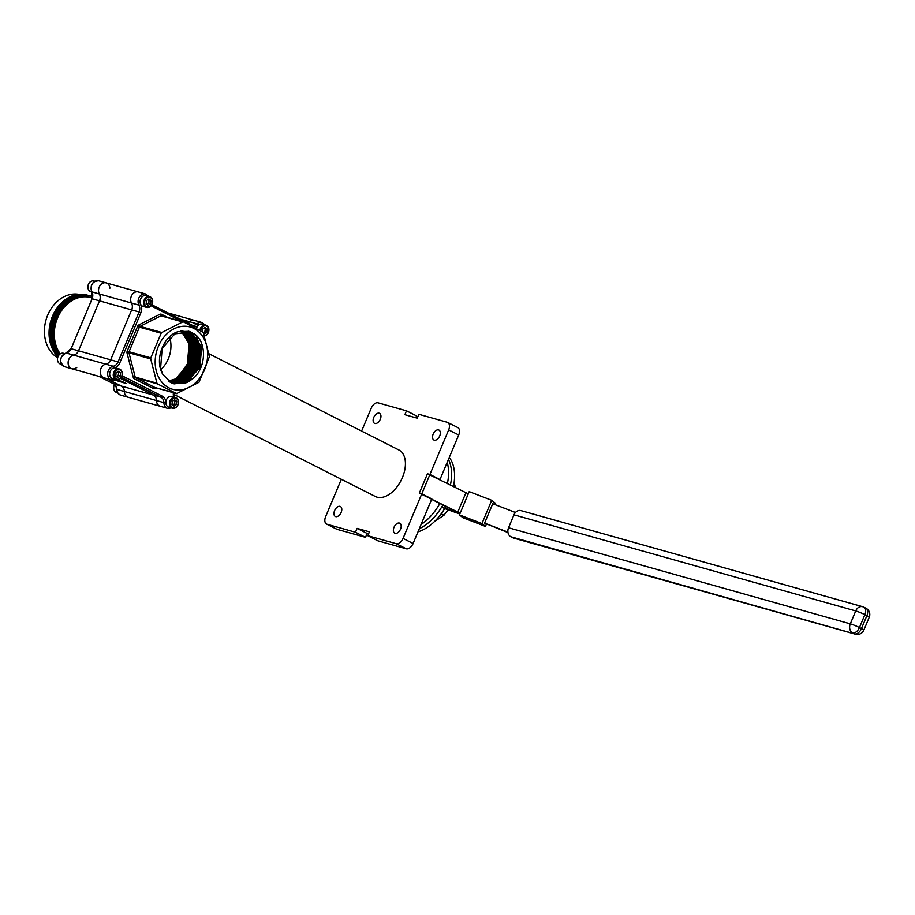 <?xml version="1.0" encoding="UTF-8"?>
<svg xmlns="http://www.w3.org/2000/svg" width="915" height="915" viewBox="0 0 915 915"><rect width="100%" height="100%" fill="white"/><g stroke="black" fill="none" stroke-linecap="round" stroke-linejoin="round"><path stroke-width="1.37" d="M193.9 328.439A32.368 25.7 105.7 0 0 158.329 346.453A32.368 25.7 105.7 0 0 168.932 387.857A32.368 25.7 105.7 0 0 204.503 369.843A32.368 25.7 105.7 0 0 193.9 328.439M183.538 321.931L203.222 332.351L209.432 356.61L198.99 382.287L176.606 393.61L157.483 383.923L135.74 377.803L154.864 387.503L177.476 393.599M161.829 332.488L182.668 321.943L160.926 315.824L140.087 326.381L161.829 332.488L161.154 333.254L139.412 327.147L129.061 351.749L150.815 357.868L161.154 333.254M150.815 357.868L150.723 358.932L128.981 352.813L135.191 377.072L156.934 383.191L150.723 358.932M156.934 383.191L157.483 383.923M91.683 291.359A1.407 0.663 -28.8 0 0 91.694 291.713C89.99 284.851 92.335 281.214 98.717 280.802A7.034 5.593 105.7 0 0 92.369 283.89A7.034 5.593 105.7 0 0 91.946 291.896L99.358 293.978A7.034 5.593 -74.3 0 1 99.518 300.852A7.034 5.593 105.7 0 0 99.358 293.978A7.034 5.593 -74.3 0 1 99.781 285.983A7.034 5.593 -74.3 0 1 106.129 282.884A7.034 5.593 105.7 0 0 99.781 285.983A7.034 5.593 105.7 0 0 99.358 293.978L131.508 303.025A7.034 5.593 -74.3 0 1 131.932 295.019A7.034 5.593 -74.3 0 1 138.268 291.931A7.034 5.593 105.7 0 0 131.932 295.019A7.034 5.593 105.7 0 0 131.508 303.025A7.034 5.593 -74.3 0 1 131.669 309.888A7.034 5.593 105.7 0 0 131.508 303.025L138.92 305.107A7.034 5.593 -74.3 0 1 139.343 297.101A7.034 5.593 -74.3 0 1 145.679 294.012A7.034 5.593 -74.3 0 1 146.492 294.333M179.683 318.969L189.588 321.748A7.034 5.593 -74.3 0 1 194.483 320.41A7.034 5.593 105.7 0 0 189.588 321.748A7.034 5.593 -74.3 0 1 187.575 322.972A7.034 5.593 105.7 0 0 189.588 321.748L197 323.841A7.034 5.593 -74.3 0 1 201.895 322.492A7.034 5.593 -74.3 0 1 202.707 322.812M185.002 331.699L195.353 345.698L193.488 365.84L180.449 380.32L170.67 382.459M185.642 331.768L196.588 346.053L194.723 366.194L181.685 380.674L171.254 382.767M173.633 383.728L186.626 382.058L199.664 367.578L201.529 347.437L191.212 333.46L188.17 332.271L174.868 333.861L162.138 348.421L160.583 368.654L162.87 374.441L171.105 382.687L181.376 380.583L194.415 366.103L196.279 345.962L185.482 331.745M186.283 331.859L187.506 332.419L197.823 346.396L195.959 366.538L182.92 381.017L171.837 383.042M171.688 382.973L182.611 380.926L195.65 366.446L197.514 346.316L186.122 331.836M180.724 330.956L185.699 331.573M186.923 331.973L188.742 332.763L199.058 346.739L197.194 366.881L184.155 381.361L172.432 383.293M172.283 383.225L183.846 381.281L196.885 366.801L198.749 346.659L188.433 332.683L186.763 331.939M187.552 332.111L189.977 333.117L200.294 347.094L198.429 367.235L185.39 381.715L173.026 383.522M172.878 383.465L185.082 381.624L198.12 367.144L199.985 347.002L189.668 333.026L187.392 332.076M173.484 383.671L186.317 381.967L199.356 367.487L201.22 347.357L190.903 333.38L188.01 332.225M183.011 331.665L191.647 344.658L189.782 364.799L176.744 379.279L168.978 381.418M168.84 381.315L176.435 379.187L189.474 364.719L191.338 344.578L182.84 331.665M183.675 331.653L192.882 345.012L191.018 365.142L177.979 379.622L169.538 381.784M169.389 381.692L177.67 379.542L190.709 365.062L192.573 344.921L183.515 331.653M184.338 331.665L194.117 345.355L192.253 365.497L179.214 379.977L170.099 382.138M169.961 382.058L178.905 379.885L191.944 365.405L193.808 345.264L184.178 331.653M170.522 382.379L180.141 380.24L193.179 365.76L195.044 345.618L184.83 331.688M171.105 382.687L174.182 383.888L192.836 378.741L187.552 382.321L174.113 383.865M162.87 374.441C154.223 360.556 162.904 336.32 177.933 331.688L188.959 331.31L194.746 334.147C207.122 342.782 206.207 368.036 192.836 378.741M181.65 331.756L189.176 343.96L187.312 364.101L179.5 375.047L180.369 376.042L188.673 364.673L190.606 343.663L187.22 335.816M182.165 331.71L190.103 344.223L188.238 364.364L180.427 375.31L179.5 375.047M182.337 331.699L190.411 344.315L188.547 364.456L175.508 378.936L168.429 381.017M160.834 369.557A26.741 21.228 105.7 0 0 169.733 337.441A26.741 21.228 105.7 0 1 160.834 369.557M110.669 359.847L131.669 309.888L110.669 359.847A7.034 5.593 -74.3 0 1 105.808 364.17A7.034 5.593 105.7 0 0 110.669 359.847L118.081 361.928L139.08 311.969L99.518 300.852L78.518 350.811A7.034 5.593 -74.3 0 1 73.658 355.123A7.034 5.593 105.7 0 0 68.179 361.745A7.034 5.593 105.7 0 0 71.908 368.768A7.034 5.593 -74.3 0 1 71.107 368.448A7.034 5.593 -74.3 0 1 68.27 361.208A7.034 5.593 -74.3 0 1 73.658 355.123A7.034 5.593 105.7 0 0 78.518 350.811L99.518 300.852L92.106 298.759L71.107 348.718L110.669 359.847M98.82 376.328L113.929 383.98L121.34 386.073A7.034 5.593 -74.3 0 1 124.326 391.506A7.034 5.593 105.7 0 0 121.34 386.073L106.231 378.421L121.34 386.073L153.48 395.108L120.448 378.375L153.48 395.108A7.034 5.593 -74.3 0 1 156.476 400.541A7.034 5.593 105.7 0 0 153.48 395.108L160.891 397.19L121.283 377.3M165.844 402.646L163.888 402.623A7.034 5.593 -74.3 0 0 166.873 408.056A7.034 5.593 -74.3 0 0 167.685 408.376L160.274 406.283A7.034 5.593 -74.3 0 1 156.476 400.541A7.034 5.593 105.7 0 0 160.274 406.283L128.123 397.247A7.034 5.593 -74.3 0 1 127.311 396.927A7.034 5.593 -74.3 0 1 124.326 391.506A7.034 5.593 105.7 0 0 128.123 397.247L120.711 395.166A7.034 5.593 105.7 0 1 119.899 394.845A7.034 5.593 105.7 0 1 116.914 389.413L163.888 402.623A7.034 5.593 105.7 0 0 160.891 397.19A1.407 0.846 116.9 0 0 162.264 396.138A8.441 6.702 -74.3 0 1 165.844 402.646A5.627 4.472 105.7 0 0 168.234 406.992A5.627 4.472 105.7 0 0 169.435 407.358M115.13 379.416A7.034 5.593 -74.3 0 1 111.47 379.885L104.058 377.803A7.034 5.593 -74.3 0 1 100.33 370.781A7.034 5.593 -74.3 0 1 105.808 364.17A7.034 5.593 105.7 0 0 100.33 370.781A7.034 5.593 105.7 0 0 104.058 377.803L71.908 368.768A7.034 5.593 -74.3 0 0 76.803 367.418M188.913 331.287L192.047 332.522L198.269 337.669M188.296 331.127L190.812 332.179L201.563 346.751L199.63 367.75L186.042 382.847L184.395 383.602M196.268 337.578L200.328 346.408L198.395 367.407L184.807 382.504L183.16 383.248M193.797 336.88L197.857 345.71L195.924 366.709L182.337 381.807L180.69 382.562M186.386 334.799L190.446 343.628L188.513 364.628L180.369 376.042M188.364 331.15L190.961 332.214L201.723 346.796L199.79 367.796L185.676 383.156M197.102 338.596L200.488 346.442L198.555 367.453L184.441 382.802M194.632 337.898L198.017 345.756L196.084 366.755L181.971 382.115M183.846 331.859L185.962 334.101M395.12 533.319A5.582 3.351 116.9 0 1 394.754 533.182A5.582 3.351 116.9 0 1 394.148 526.983A5.582 3.351 116.9 0 1 399.432 523.071A5.582 3.351 116.9 0 1 399.798 523.22A5.582 3.351 116.9 0 1 400.415 529.419A5.582 3.351 116.9 0 1 395.12 533.319M335.725 516.62A5.582 3.351 116.9 0 1 335.359 516.483A5.582 3.351 116.9 0 1 334.753 510.273A5.582 3.351 116.9 0 1 340.037 506.372A5.582 3.351 116.9 0 1 340.403 506.51A5.582 3.351 116.9 0 1 341.021 512.72A5.582 3.351 116.9 0 1 335.725 516.62M374.887 423.462A5.582 3.351 116.9 0 1 374.521 423.325A5.582 3.351 116.9 0 1 373.903 417.114A5.582 3.351 116.9 0 1 379.199 413.214A5.582 3.351 116.9 0 1 379.565 413.351A5.582 3.351 116.9 0 1 380.183 419.562A5.582 3.351 116.9 0 1 374.887 423.462M434.282 440.172A5.582 3.351 116.9 0 1 433.916 440.024A5.582 3.351 116.9 0 1 433.298 433.824A5.582 3.351 116.9 0 1 438.594 429.913A5.582 3.351 116.9 0 1 438.96 430.061A5.582 3.351 116.9 0 1 439.577 436.261A5.582 3.351 116.9 0 1 434.282 440.172M173.884 394.411L375.379 496.513A26.055 15.646 -63.1 0 0 377.106 497.188A26.055 15.646 -63.1 0 0 401.788 478.957A26.055 15.646 -63.1 0 0 398.94 450.02L209.043 353.808M195.295 320.73A7.034 5.593 105.7 0 0 194.483 320.41L167.617 312.85M139.08 292.24A7.034 5.593 105.7 0 0 138.268 291.931L106.129 282.884A7.034 5.593 -74.3 0 1 109.903 288.191M341.352 479.277L325.649 516.632A7.034 4.22 -63.1 0 0 326.586 524.066A7.034 4.22 -63.1 0 0 327.055 524.249L355.466 532.233L365.508 537.322L367.132 533.445L368.596 533.857M361.608 431.102L371.261 408.136A7.034 4.22 -63.1 0 1 378.089 402.84L406.5 410.824L416.542 415.913L415.765 417.766M448.67 429.901L429.936 474.462L439.978 479.551L458.712 434.991L448.67 429.901A7.034 4.22 -63.1 0 0 447.732 422.467A7.034 4.22 -63.1 0 0 447.263 422.284L418.853 414.301L417.229 418.178L404.876 414.701L406.5 410.824M355.466 532.233L357.09 528.367L369.443 531.832L367.819 535.71L377.861 540.799L406.271 548.783L396.229 543.704A7.034 4.22 -63.1 0 0 403.058 538.397L413.1 543.487A7.034 4.22 116.9 0 1 406.271 548.783M367.819 535.71L396.229 543.704M114.158 379.897L126.167 383.499L122.153 381.464L114.901 379.656M327.055 524.249L337.097 529.339L365.508 537.322M403.058 538.397L421.792 493.837L419.322 493.151L427.465 473.776L429.936 474.462L421.792 493.837L431.834 498.927L413.1 543.487M337.097 529.339A7.034 4.22 116.9 0 1 336.629 529.156L326.586 524.066M457.306 427.374A7.034 4.22 116.9 0 1 457.775 427.557A7.034 4.22 116.9 0 1 458.712 434.991M357.09 528.367L367.132 533.445M459.971 513.635L441.693 507.047A43.783 26.295 116.9 0 1 419.333 528.653A43.783 26.295 116.9 0 0 442.849 505.069M441.693 507.047L444.701 508.568A43.783 26.295 116.9 0 1 418.018 531.798M462.944 517.73L459.444 514.893L481.953 523.563L485.442 526.399L462.944 517.73M481.953 523.563L491.721 500.311L469.212 491.641L459.444 514.893M507.916 532.095L484.595 523.117L492.739 503.742L515.465 512.491M507.985 532.564L484.595 523.117M512.857 537.768L854.621 633.878A7.034 5.593 105.7 0 0 855.433 634.198L513.67 538.089A7.034 5.593 -74.3 0 1 512.857 537.768L510.856 536.75A7.034 5.593 -74.3 0 1 508.546 527.749L850.31 623.858L855.731 610.946L513.978 514.836L508.546 527.749M513.978 514.836A7.034 5.593 -74.3 0 1 520.898 510.604L862.662 606.714A7.034 5.593 105.7 0 0 855.731 610.946A7.034 0.663 -157.2 0 1 864.869 614.651L859.448 627.564L861.45 628.582L866.882 615.669L864.869 614.651A7.034 4.22 -63.1 0 0 863.932 607.217A7.034 4.22 -63.1 0 0 863.474 607.034A7.034 5.593 105.7 0 0 862.662 606.714A7.034 7.034 0 0 1 863.932 607.217L865.945 608.235A7.034 4.22 -63.1 0 1 866.882 615.669A7.034 0.663 22.8 0 1 869.25 617.236A7.034 7.034 0 0 0 865.945 608.235M491.721 500.311L495.221 503.147L494.66 504.474M486.357 524.238L485.442 526.399M459.81 514.013L444.701 508.568M449.265 457.454A43.783 26.295 116.9 0 1 453.485 486.391M448.453 459.387A43.783 26.295 116.9 0 1 450.466 484.87A43.783 26.295 116.9 0 0 448.453 459.387M465.952 492.716L427.465 473.776L419.322 493.151L457.809 512.091L465.952 492.716L468.308 493.791M431.64 499.384L460.005 513.567M460.165 513.166L457.809 512.091M447.206 462.361A43.783 26.295 116.9 0 1 447.458 483.349M439.841 503.536A43.783 26.295 116.9 0 1 421.094 524.467M58.137 356.404A35.182 27.942 -74.3 0 1 54.294 314.257A35.182 27.942 -74.3 0 1 87.92 295.305A35.182 27.942 -74.3 0 1 88.332 295.431M57.954 356.827A35.182 27.942 -74.3 0 1 53.242 314.52A35.182 27.942 -74.3 0 1 87.097 295.076L87.92 295.305M78.884 294.333A33.775 26.821 105.7 0 0 46.596 318.077A33.775 26.821 105.7 0 0 57.668 357.719M58.617 355.535A35.182 27.942 -74.3 0 1 56.41 313.799A35.182 27.942 -74.3 0 1 89.567 295.774A35.182 27.942 -74.3 0 1 89.979 295.888M58.354 355.969A35.182 27.942 -74.3 0 1 55.358 314.017A35.182 27.942 -74.3 0 1 88.744 295.534L89.567 295.774M59.281 354.7A35.182 27.942 -74.3 0 1 58.503 313.422A35.182 27.942 -74.3 0 1 91.214 296.231A35.182 27.942 -74.3 0 1 92.415 296.609M58.926 355.112A35.182 27.942 -74.3 0 1 57.462 313.593A35.182 27.942 -74.3 0 1 90.391 296.002L91.214 296.231M60.276 353.865A33.775 26.821 -74.3 0 1 59.372 314.188A33.775 26.821 -74.3 0 1 90.837 297.592L92.106 297.947M434.419 521.63L443.992 515.191L441.213 513.784M448.259 509.598L443.992 515.191M455.396 487.363L454.126 482.56M448.281 509.598A25.7 15.429 116.9 0 1 446.6 511.954L446.154 512.549M172.718 405.105A2.791 2.219 105.7 0 0 173.427 404.785A2.791 2.219 105.7 0 0 174.754 402.371L174.891 400.781L176.778 401.308L174.662 399.764L172.272 401.399L171.997 404.579L174.113 406.134L176.504 404.487L176.778 401.308M175.497 397.465L171.917 396.458A5.582 4.438 105.7 0 0 165.901 401.925A5.582 4.438 105.7 0 0 168.898 407.209L172.478 408.216A5.582 4.438 105.7 0 0 178.494 402.749A5.582 4.438 105.7 0 0 175.497 397.465A5.582 4.438 105.7 0 0 169.481 402.932A5.582 4.438 105.7 0 0 172.478 408.216M178.345 402.863A4.907 3.9 105.7 0 0 174.799 398.105A4.907 3.9 105.7 0 0 170.43 403.023A4.907 3.9 105.7 0 0 173.976 407.781A4.907 3.9 105.7 0 0 178.345 402.863M174.056 400.175L174.891 400.781M176.504 404.487L174.616 403.961L174.754 402.371A2.791 2.219 105.7 0 0 174.044 400.187M174.616 403.961L172.832 405.185M203.347 332.705A2.791 2.219 105.7 0 0 203.828 332.454A2.791 2.219 105.7 0 0 205.166 330.041L205.292 328.451L207.179 328.977L205.063 327.433L202.672 329.068L202.467 331.505M204.525 335.954A5.582 4.438 105.7 0 0 208.894 330.418A5.582 4.438 105.7 0 0 205.909 325.134L202.329 324.127A5.582 4.438 105.7 0 0 196.542 328.325M205.909 325.134A5.582 4.438 105.7 0 0 199.939 330.132M204.354 335.462A4.907 3.9 105.7 0 0 208.746 330.532A4.907 3.9 105.7 0 0 205.234 325.774A4.907 3.9 105.7 0 0 200.843 330.612M205.292 328.451L204.468 327.844A2.791 2.219 105.7 0 1 205.166 330.041L205.029 331.63L206.904 332.156L207.179 328.977M206.904 332.156L204.514 333.803L203.473 333.037M205.029 331.63L203.37 332.763M116.502 376.625A2.791 2.219 105.7 0 0 117.212 376.294A2.791 2.219 105.7 0 0 118.538 373.892L118.676 372.302L120.563 372.828L118.447 371.284L116.056 372.92L115.782 376.099L117.898 377.643L120.288 376.008L120.563 372.828M119.282 368.974L115.713 367.967A5.582 4.438 105.7 0 0 109.697 373.434A5.582 4.438 105.7 0 0 112.682 378.719L116.262 379.725A5.582 4.438 105.7 0 0 122.278 374.258A5.582 4.438 105.7 0 0 119.282 368.974A5.582 4.438 105.7 0 0 113.266 374.441A5.582 4.438 105.7 0 0 116.262 379.725M122.13 374.384A4.907 3.9 105.7 0 0 118.584 369.626A4.907 3.9 105.7 0 0 114.215 374.544A4.907 3.9 105.7 0 0 117.76 379.302A4.907 3.9 105.7 0 0 122.13 374.384M117.852 371.696L118.676 372.302M120.288 376.008L118.412 375.482L118.538 373.892A2.791 2.219 105.7 0 0 117.829 371.707M118.412 375.482L116.617 376.706M146.903 304.295A2.791 2.219 105.7 0 0 147.612 303.963A2.791 2.219 105.7 0 0 148.951 301.561L149.088 299.971L150.964 300.497L148.848 298.953L146.457 300.589L146.183 303.769L148.31 305.313L150.689 303.677L150.964 300.497M149.694 296.643L146.114 295.637A5.582 4.438 105.7 0 0 140.098 301.104A5.582 4.438 105.7 0 0 143.095 306.399L146.663 307.394A5.582 4.438 105.7 0 0 152.679 301.927A5.582 4.438 105.7 0 0 149.694 296.643A5.582 4.438 105.7 0 0 143.678 302.11A5.582 4.438 105.7 0 0 146.663 307.394M152.531 302.053A4.907 3.9 105.7 0 0 148.985 297.295A4.907 3.9 105.7 0 0 144.616 302.213A4.907 3.9 105.7 0 0 148.161 306.971A4.907 3.9 105.7 0 0 152.531 302.053M150.689 303.677L148.813 303.151L148.951 301.561A2.791 2.219 105.7 0 0 148.23 299.377L149.088 299.971M148.813 303.151L147.018 304.375M117.658 392.798L116.708 392.524A5.582 4.438 -74.3 0 1 116.068 392.283A5.582 4.438 -74.3 0 1 114.581 384.437M91.832 291.976L90.894 291.713A5.582 4.438 -74.3 0 1 90.253 291.462A5.582 4.438 -74.3 0 1 88.275 284.725A5.582 4.438 -74.3 0 1 93.925 280.962L94.874 281.225M61.442 364.319L60.493 364.044A5.582 4.438 -74.3 0 1 59.852 363.793A5.582 4.438 -74.3 0 1 57.862 357.056A5.582 4.438 -74.3 0 1 63.512 353.293L64.462 353.556M115.313 379.462L111.47 379.885A7.034 5.593 -74.3 0 1 110.658 379.576A7.034 5.593 -74.3 0 1 107.821 372.325A7.034 5.593 -74.3 0 1 113.22 366.252L66.246 353.041A7.034 5.593 105.7 0 0 60.859 359.126A7.034 5.593 105.7 0 0 63.695 366.366A7.034 5.593 105.7 0 0 64.496 366.686L71.908 368.768M146.652 295.797A5.627 4.472 105.7 0 0 141.242 297.787A5.627 4.472 105.7 0 0 140.716 304.478A8.441 6.702 -74.3 0 1 140.91 312.713L119.899 362.672A8.441 6.702 -74.3 0 1 114.066 367.853A5.627 4.472 105.7 0 0 109.754 372.714A5.627 4.472 105.7 0 0 112.03 378.513A5.627 4.472 105.7 0 0 113.22 378.879M114.066 367.853A1.407 0.801 -100.2 0 0 113.22 366.252A7.034 5.593 105.7 0 0 118.081 361.928L119.899 362.672M155.195 387.594A1.407 1.121 -74.3 0 1 154.864 387.503A1.407 0.846 -63.1 0 0 153.491 388.555L134.368 378.867A1.407 0.846 -63.1 0 1 135.74 377.803A1.407 1.121 -74.3 0 1 135.191 377.072L133.27 377.392L127.059 353.133L128.981 352.813A1.407 1.121 -74.3 0 1 129.061 351.749L127.242 351.017L137.582 326.403A2.814 2.23 105.7 0 1 138.943 324.871L159.782 314.325A1.407 0.686 -116.8 0 0 160.926 315.824A1.407 1.121 -74.3 0 1 161.795 315.812L183.172 321.828M152.645 305.278L191.304 324.859A1.407 0.846 116.9 0 1 191.727 325.889M202.867 324.276A5.627 4.472 105.7 0 0 198.429 325.157A8.441 6.702 -74.3 0 1 193.866 326.964M181.742 321.405L152.748 306.708A8.441 6.702 -74.3 0 1 151.25 305.599M121.912 375.962A8.441 6.702 -74.3 0 1 123.434 376.465L162.264 396.138M173.69 396.95A8.441 6.702 -74.3 0 1 173.393 392.729M156.374 387.937L155.23 388.52A2.814 2.23 105.7 0 1 153.491 388.555M133.27 377.392A2.814 2.23 105.7 0 0 134.368 378.867M127.242 351.017A2.814 2.23 105.7 0 0 127.059 353.133M167.845 317.494L161.52 314.291A2.814 2.23 105.7 0 0 159.782 314.325M123.434 376.465A1.407 0.846 116.9 0 1 122.072 377.518A7.034 5.593 105.7 0 0 121.329 377.22M140.91 312.713L139.08 311.969A7.034 5.593 105.7 0 0 138.92 305.107A1.407 0.663 -28.8 0 0 140.716 304.478M191.464 324.939A7.034 5.593 105.7 0 0 192.104 325.18A7.034 5.593 105.7 0 0 197 323.841L198.429 325.157M152.473 305.187A1.407 0.846 116.9 0 1 152.748 306.708M137.582 326.403L139.412 327.147A1.407 1.121 -74.3 0 1 140.087 326.381A1.407 0.686 -116.8 0 1 138.943 324.871M161.52 314.291A1.407 0.846 -63.1 0 0 161.681 315.755M155.275 387.628A1.407 0.686 -116.8 0 0 155.23 388.52M855.433 634.198A7.034 7.034 0 0 0 863.817 630.149A7.034 0.663 -157.2 0 0 861.45 628.582A7.034 4.22 -63.1 0 1 854.621 633.878L510.856 536.75M445.262 508.042L445.868 506.601M447.721 507.539L447.218 508.717M852.608 632.86A7.034 4.22 -63.1 0 0 859.448 627.564A7.034 0.663 22.8 0 0 850.31 623.858A7.034 5.593 105.7 0 0 852.608 632.86M91.82 298.725L91.694 291.713A1.407 0.663 -28.8 0 0 91.946 291.896A7.034 5.593 -74.3 0 1 92.106 298.759L71.107 348.718A7.034 5.593 -74.3 0 1 66.246 353.041A1.407 0.801 -100.2 0 0 66.029 353.03A1.407 0.801 -100.2 0 0 65.8 353.144M98.774 376.317L113.837 383.945A1.407 0.846 116.9 0 0 113.929 383.98A7.034 5.593 -74.3 0 1 116.914 389.413L116.903 389.058M120.711 395.166C117.829 393.69 116.468 391.723 116.651 389.241C115.931 385.695 114.993 383.923 113.837 383.945A1.407 0.846 116.9 0 1 113.746 383.9M148.745 296.38L145.679 294.012L138.268 291.931M204.96 324.859L201.895 322.492L194.483 320.41M151.821 304.741L192.104 325.18M167.685 408.376L171.528 407.941M174.571 397.202L173.93 392.878M161.635 315.744L183.355 321.851M155.024 387.56L176.744 393.667M457.775 427.557L447.732 422.467M863.817 630.149L869.25 617.236M98.717 280.802L106.129 282.884M64.496 366.686C58.777 361.802 59.281 357.262 66.029 353.03L70.81 348.684"/></g></svg>
